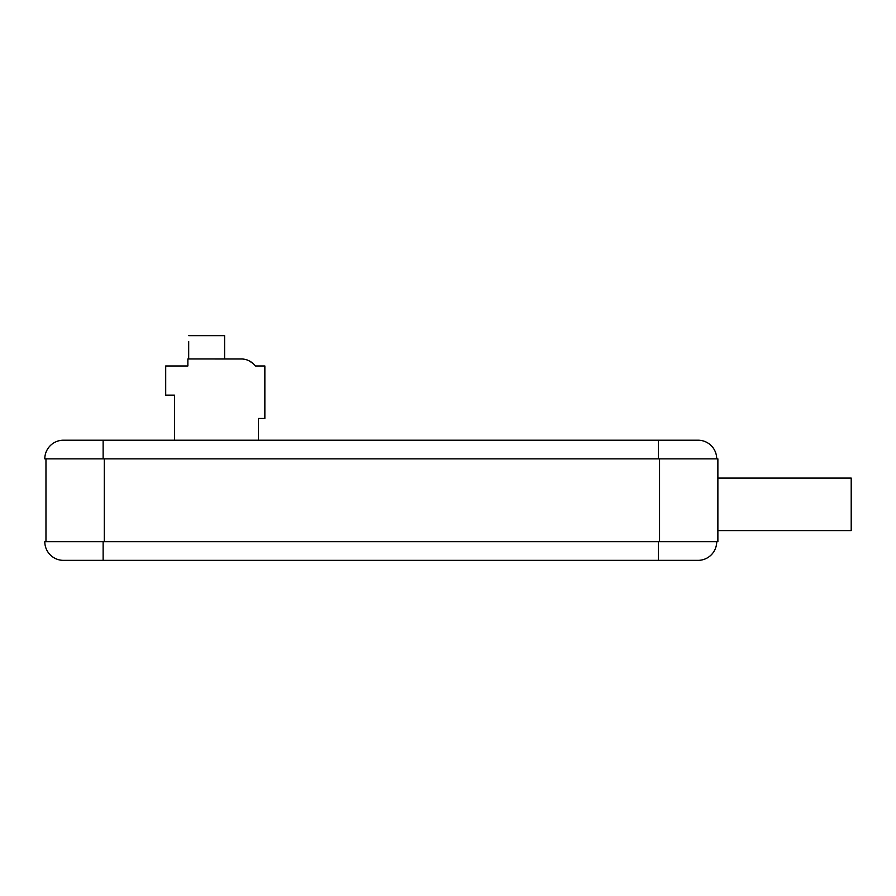 <?xml version="1.0" encoding="UTF-8"?>
<svg xmlns="http://www.w3.org/2000/svg" width="896" height="896" viewBox="0 0 896 896"><rect width="100%" height="100%" fill="white"/><g stroke="black" fill="none" stroke-linecap="round" stroke-linejoin="round"><path stroke-width="1.34" d="M44.8 541.688L716.699 541.688A18.659 18.659 0 0 1 698.04 560.358L63.459 560.358A18.659 18.659 0 0 1 44.8 541.688A18.659 18.659 0 0 0 63.459 560.358A18.659 18.659 0 0 1 44.8 541.688M174.462 440.205L174.462 395.136L165.704 395.136L165.704 365.971L187.869 365.971L187.869 358.971L242.11 358.994M241.315 358.971A17.494 17.494 -90 0 1 253.781 364.202L255.528 365.971L256.693 365.971M255.528 365.971L264.858 365.971L264.858 418.466L258.44 418.466L258.44 440.205M187.869 365.971L187.869 358.971M188.686 358.971L188.686 341.477M248.696 360.606L252.706 363.194M188.686 335.642L224.616 335.642L224.616 358.971M717.875 478.094L851.2 478.094L851.2 530.589L717.875 530.589M659.546 458.875L717.875 458.875L717.875 541.688L659.546 541.688L659.546 458.875M103.13 560.358L103.13 541.688L658.381 541.688L658.381 560.358M45.965 458.875L45.965 541.688M103.13 458.875L103.13 440.205L63.459 440.205L698.04 440.205A18.659 18.659 0 0 1 716.699 458.875L44.8 458.875A18.659 18.659 0 0 1 63.459 440.205M698.04 440.205A18.659 18.659 0 0 1 716.699 458.875A18.659 18.659 0 0 0 698.04 440.205M698.04 560.358A18.659 18.659 0 0 0 716.699 541.688M104.294 458.875L104.294 541.688M658.381 440.205L658.381 458.875"/></g></svg>
